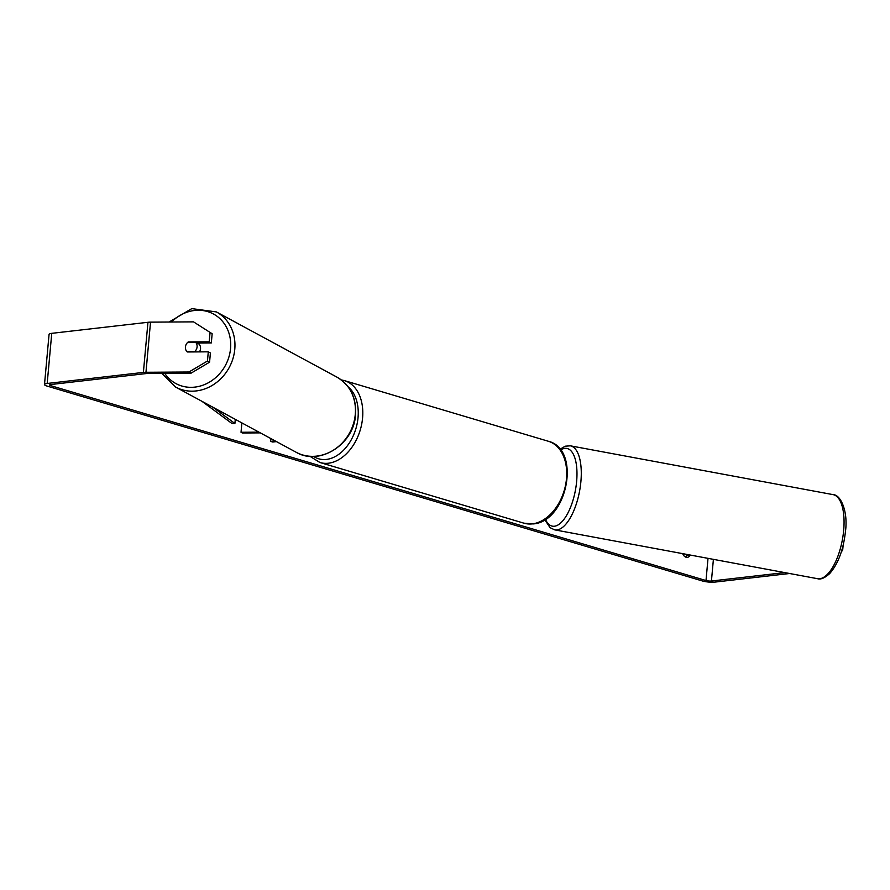 <?xml version="1.0" encoding="UTF-8"?>
<svg xmlns="http://www.w3.org/2000/svg" width="890" height="890" viewBox="0 0 890 890"><rect width="100%" height="100%" fill="white"/><g stroke="black" fill="none" stroke-linecap="round" stroke-linejoin="round"><path stroke-width="1.33" d="M258.979 432.151L241.023 432.273L242.347 432.985L260.314 432.874M275.055 440.85L270.527 441.362L270.783 438.536M276.467 441.607L272.763 442.03L270.527 441.362M241.023 432.273L241.88 422.906M196.79 343.051L211.319 342.95L209.206 341.805L188.213 341.938A6.43 5.674 -61.6 0 0 185.432 346.966A6.43 5.674 -61.6 0 0 187.301 351.973L208.293 351.828L210.407 352.974L209.573 362.174L191.094 373.144L148.074 373.422A3.86 0.79 -174.8 0 0 146.972 373.477L50.775 384.536A3.86 0.79 -174.8 0 0 49.618 384.981A3.86 0.79 -174.8 0 0 50.719 385.648L706.004 580.536A3.86 0.79 -174.8 0 0 711.433 581.014L784.713 572.593M682.663 553.636A6.43 4.483 83.4 0 0 687.325 557.34A6.43 4.483 83.4 0 0 690.295 555.048M191.094 373.144L188.98 371.998L145.96 372.276A9 1.836 -174.8 0 0 143.39 372.409L47.181 383.468A9 1.836 -174.8 0 0 44.5 384.513A9 1.836 -174.8 0 0 47.059 386.071L702.344 580.948A9 1.836 -174.8 0 0 715.015 582.082L789.63 573.505M685.433 556.984A6.43 4.483 83.4 0 0 686.724 555.304L686.802 554.403M841.951 549.82L842.697 549.953L843.108 545.503M842.697 549.953L841.25 552.089M211.319 342.95L212.154 333.75L193.542 321.868L150.521 322.147A9 1.836 -174.8 0 0 147.951 322.291L51.754 333.338A9 1.836 -174.8 0 0 49.061 334.395L44.5 384.513M209.206 341.805L210.04 332.604M193.542 321.868L212.154 333.75M188.98 371.998L207.448 361.029L208.293 351.828M207.448 361.029L209.573 362.174M189.359 342.561L188.213 341.938M689.75 554.948L686.724 555.304M199.471 351.884A6.43 5.674 -61.6 0 0 200.528 348.758A6.43 5.674 -61.6 0 0 197.758 343.139L197.569 343.039M195.021 351.294A6.43 5.674 -61.6 0 0 197.09 346.9A6.43 5.674 -61.6 0 0 195.822 342.517L187.49 342.572A6.43 5.674 -61.6 0 0 185.432 346.966A6.43 5.674 -61.6 0 0 186.7 351.35L196.167 351.906M187.835 351.962L186.7 351.35M195.822 342.517L198.203 343.807A6.43 5.674 -61.6 0 0 197.424 343.039M201.897 401.279L231.856 423.429L234.904 423.495L235.283 419.335M212.921 407.242L234.904 423.495M570.334 445.823L833.118 494.64A42.742 17.355 100.5 0 1 843.676 530.351A42.742 17.355 100.5 0 1 817.498 578.689L554.726 529.873A42.742 17.355 -79.5 0 0 580.903 481.523A42.742 17.355 -79.5 0 0 570.334 445.823L565.239 446.19L559.921 449.272M560.555 450.084A39.527 16.042 100.5 0 1 576.631 481.468A39.527 16.042 100.5 0 1 563.114 520.416A39.527 16.042 100.5 0 1 545.392 519.248M50.719 385.648L50.819 384.524M706.004 580.536L708.017 558.341M711.433 581.014L713.402 559.343M145.96 372.276L150.521 322.147M143.39 372.409L147.951 322.291M47.181 383.468L51.754 333.338M336.854 377.082C350.271 385.181 356.512 397.741 355.566 414.74C354.087 444.132 319.577 466.304 296.181 452.276A42.742 37.769 -61.6 0 0 355.277 414.428A42.742 37.769 -61.6 0 0 336.854 377.082L216.359 311.912A42.742 37.769 118.4 0 1 234.782 349.258A42.742 37.769 118.4 0 1 175.686 387.106L161.824 373.333M164.695 373.31A39.527 34.921 -61.6 0 0 203.41 385.025A39.527 34.921 -61.6 0 0 230.543 348.557A39.527 34.921 -61.6 0 0 211.486 313.024A39.527 34.921 -61.6 0 0 171.525 322.013M548.273 441.24L344.341 380.586A42.742 29.326 106.6 0 1 361.718 424.018A42.742 29.326 106.6 0 1 328.366 463.223A42.742 29.326 106.6 0 1 319.977 462.522L523.91 523.175A42.742 29.326 -73.4 0 0 532.298 523.876A42.742 29.326 -73.4 0 0 565.651 484.661A42.742 29.326 -73.4 0 0 548.273 441.24C581.682 449.194 567.386 522.096 532.954 523.932L523.91 523.175M313.603 456.414A39.527 27.123 -73.4 0 0 326.407 459.429A39.527 27.123 -73.4 0 0 355.933 428.546A39.527 27.123 -73.4 0 0 347.945 386.627M833.118 494.64C840.939 494.684 848.126 511.961 845.5 531.119C843.475 549.631 838.202 563.782 829.691 573.572C824.674 578.055 820.613 579.768 817.498 578.689M544.747 519.66L550.087 527.692L554.726 529.873M296.181 452.276L175.686 387.106M216.359 311.912L191.795 308.619L169.089 322.024M344.341 380.586L341.226 379.908M309.943 456.314L319.977 462.522"/></g></svg>
